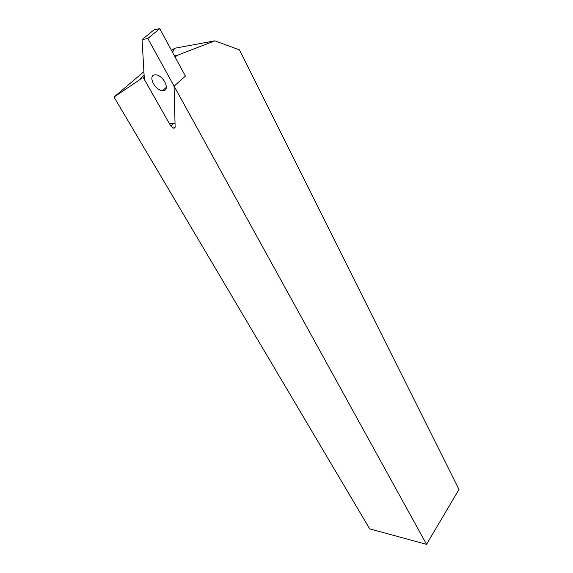 <?xml version="1.0" encoding="UTF-8"?>
<svg xmlns="http://www.w3.org/2000/svg" width="573" height="573" viewBox="0 0 573 573"><rect width="100%" height="100%" fill="white"/><g stroke="black" fill="none" stroke-linecap="round" stroke-linejoin="round"><path stroke-width="0.86" d="M143.909 71.646L114.006 97.066L369.678 528.872L426.548 544.35L174.085 86.158L175.13 127.113L173.97 128.366L170.747 126.01L142.67 76.488L144.117 75.249M147.82 38.484L159.767 28.65L185.423 76.109L174.085 86.158L147.82 38.484L142.068 39.644L144.36 79.468L169.508 123.818L175.03 123.245L174.085 86.158L185.423 76.109L175.13 57.078L177.043 55.431L214.839 40.841L239.478 49.887L458.994 489.449L426.548 544.35M177.043 55.431L174.493 55.882M214.839 40.841L174.808 48.232L171.463 50.281M172.337 51.899L174.808 48.232M142.67 76.488L139.934 79.604L114.006 97.066M163.47 90.634L162.553 90.67C154.946 90.491 147.727 75.657 154.646 74.855L155.72 74.812C163.527 75.192 170.382 90.068 163.47 90.634M142.068 39.644L154.001 29.853L159.767 28.65M173.304 51.104L172.502 51.785M141.316 78.422L139.934 79.604M173.59 123.396L170.747 126.01M175.123 127.285L173.963 128.366M162.553 90.67L166.356 87.318"/></g></svg>
